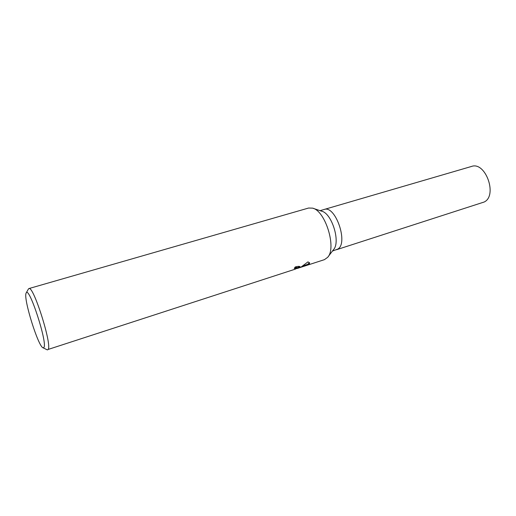 <?xml version="1.0" encoding="UTF-8"?>
<svg xmlns="http://www.w3.org/2000/svg" width="516" height="516" viewBox="0 0 516 516"><rect width="100%" height="100%" fill="white"/><g stroke="black" fill="none" stroke-linecap="round" stroke-linejoin="round"><path stroke-width="0.77" d="M337.722 249.131C348.719 243.359 335.426 204.8 324.113 209.483C335.426 204.8 348.719 243.359 337.728 249.131L332.465 251.028M28.341 289.154L28.89 288.573L308.607 208.032L312.554 208.142C325.396 210.728 336.832 247.99 327.647 257.336L324.441 259.645L299.493 267.733M28.89 288.573C33.282 285.019 52.322 345.101 48.149 349.442L295.262 269.152L297.151 268.152L294.236 268.443L295.223 266.978C298.171 266.185 299.822 266.153 300.164 266.888L297.887 268.294L297.642 267.656M298.08 268.236L301.138 267.004L307.981 261.87L309.69 263.05L308.839 264.495L303.647 266.424M47.698 349.861L46.917 349.687M297.861 268.23L296.764 268.552M43.931 347.449L43.131 347.823C38.468 347.223 23.491 299.525 26.006 293.352L26.252 292.817C29.225 286.296 47.64 343.05 43.931 347.449M294.894 267.533L296.9 267.514L297.139 268.12M297.035 267.849L299.835 266.559M303.215 265.837L307.613 264.366L309.477 262.657M307.613 264.366L307.865 265.005M313.07 208.309L321.713 211.212C331.923 213.334 340.773 242.172 333.51 249.654L327.976 256.904M324.19 209.464L471.521 166.449C485.504 161.14 497.85 195.59 484.208 202.001L336.542 249.712M43.131 347.823L47.233 349.842M26.252 292.817L28.515 288.85M324.113 209.483L320.075 210.663"/></g></svg>
